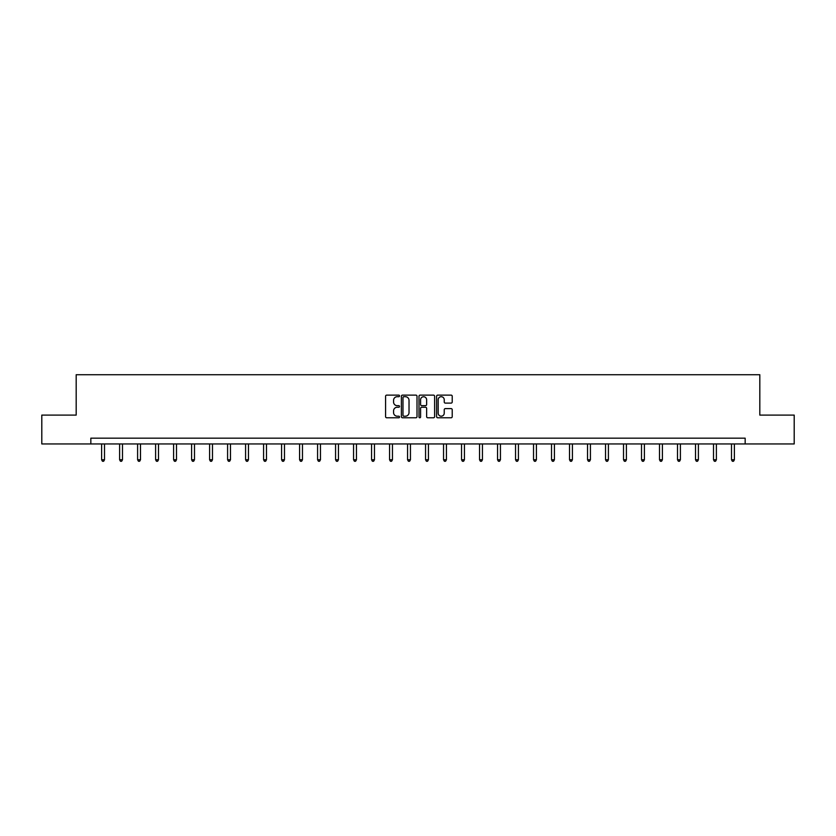 <?xml version="1.0" encoding="UTF-8"?>
<svg xmlns="http://www.w3.org/2000/svg" width="836" height="836" viewBox="0 0 836 836"><rect width="100%" height="100%" fill="white"/><g stroke="black" fill="none" stroke-linecap="round" stroke-linejoin="round"><path stroke-width="1.25" d="M399.545 395.919A0.794 0.794 0 0 0 398.751 395.125L386.723 395.125A1.129 1.129 0 0 0 385.584 396.264L385.584 416.641A1.129 1.129 0 0 0 386.723 417.781L398.751 417.781A0.794 0.794 0 0 0 399.545 416.986A0.794 0.794 0 0 0 398.751 416.192L397.194 416.192A3.626 3.626 0 0 1 393.568 412.566L393.568 410.873A3.626 3.626 0 0 1 397.194 407.247L398.751 407.247A0.794 0.794 0 0 0 399.545 406.453A0.794 0.794 0 0 0 398.751 405.659L397.194 405.659A3.626 3.626 0 0 1 393.568 402.032L393.568 400.339A3.626 3.626 0 0 1 397.194 396.713L398.751 396.713A0.794 0.794 0 0 0 399.545 395.919M451.095 403.109A1.129 1.129 0 0 0 452.224 401.98L452.224 396.264A1.129 1.129 0 0 0 451.095 395.125L437.73 395.125A1.129 1.129 0 0 0 436.601 396.264L436.601 416.641A1.129 1.129 0 0 0 437.73 417.781L451.095 417.781A1.129 1.129 0 0 0 452.224 416.641L452.224 409.734A1.129 1.129 0 0 0 451.095 408.605L445.379 408.605A1.129 1.129 0 0 0 444.24 409.734L444.24 413.162A3.03 3.03 0 0 1 441.209 416.192A3.03 3.03 0 0 1 438.189 413.162L438.189 399.744A3.03 3.03 0 0 1 441.209 396.713A3.03 3.03 0 0 1 444.24 399.744L444.24 401.98A1.129 1.129 0 0 0 445.379 403.109L451.095 403.109M90.831 443.947L41.8 443.947L41.8 415.105L76.18 415.105L76.18 374.727L759.819 374.727L759.819 415.105L794.2 415.105L794.2 443.947L745.169 443.947L745.169 438.179L90.831 438.179L90.831 443.947L745.169 443.947M417.007 396.264A1.129 1.129 0 0 0 415.879 395.125L402.513 395.125A1.129 1.129 0 0 0 401.385 396.264L401.385 416.641A1.129 1.129 0 0 0 402.513 417.781L415.879 417.781A1.129 1.129 0 0 0 417.007 416.641L417.007 396.264M420.121 395.125L433.487 395.125A1.129 1.129 0 0 1 434.615 396.264L434.615 416.641A1.129 1.129 0 0 1 433.487 417.781L427.771 417.781A1.129 1.129 0 0 1 426.632 416.641L426.632 408.376A1.129 1.129 0 0 0 425.503 407.247L421.71 407.247A1.129 1.129 0 0 0 420.581 408.376L420.581 416.986A0.794 0.794 0 0 1 419.787 417.781A0.794 0.794 0 0 1 418.993 416.986L418.993 396.264A1.129 1.129 0 0 1 420.121 395.125M403.757 396.713A0.794 0.794 0 0 0 402.973 397.508L402.973 415.398A0.794 0.794 0 0 0 403.757 416.192L405.397 416.192A3.626 3.626 0 0 0 409.023 412.566L409.023 400.339A3.626 3.626 0 0 0 405.397 396.713L403.757 396.713M426.632 399.796A3.03 3.03 0 0 0 423.601 396.766A3.03 3.03 0 0 0 420.581 399.796L420.581 404.53A1.129 1.129 0 0 0 421.71 405.659L425.503 405.659A1.129 1.129 0 0 0 426.632 404.53L426.632 399.796M101.616 443.947L101.616 459.769L104.5 459.769L104.5 443.947M104.5 459.769L103.633 461.273L102.483 461.273L101.616 459.769M119.611 443.947L119.611 459.769L122.495 459.769L122.495 443.947M122.495 459.769L121.628 461.273L120.478 461.273L119.611 459.769M137.606 443.947L137.606 459.769L140.49 459.769L140.49 443.947M140.49 459.769L139.633 461.273L138.473 461.273L137.606 459.769M155.611 443.947L155.611 459.769L158.495 459.769L158.495 443.947M158.495 459.769L157.628 461.273L156.468 461.273L155.611 459.769M173.606 443.947L173.606 459.769L176.49 459.769L176.49 443.947M176.49 459.769L175.623 461.273L174.463 461.273L173.606 459.769M191.601 443.947L191.601 459.769L194.485 459.769L194.485 443.947M194.485 459.769L193.618 461.273L192.468 461.273L191.601 459.769M209.596 443.947L209.596 459.769L212.48 459.769L212.48 443.947M212.48 459.769L211.612 461.273L210.463 461.273L209.596 459.769M227.591 443.947L227.591 459.769L230.475 459.769L230.475 443.947M230.475 459.769L229.607 461.273L228.458 461.273L227.591 459.769M245.585 443.947L245.585 459.769L248.47 459.769L248.47 443.947M248.47 459.769L247.613 461.273L246.453 461.273L245.585 459.769M263.591 443.947L263.591 459.769L266.475 459.769L266.475 443.947M266.475 459.769L265.608 461.273L264.448 461.273L263.591 459.769M281.586 443.947L281.586 459.769L284.47 459.769L284.47 443.947M284.47 459.769L283.603 461.273L282.453 461.273L281.586 459.769M299.581 443.947L299.581 459.769L302.465 459.769L302.465 443.947M302.465 459.769L301.597 461.273L300.448 461.273L299.581 459.769M317.575 443.947L317.575 459.769L320.46 459.769L320.46 443.947M320.46 459.769L319.592 461.273L318.443 461.273L317.575 459.769M335.57 443.947L335.57 459.769L338.455 459.769L338.455 443.947M338.455 459.769L337.587 461.273L336.438 461.273L335.57 459.769M353.565 443.947L353.565 459.769L356.45 459.769L356.45 443.947M356.45 459.769L355.593 461.273L354.433 461.273L353.565 459.769M371.571 443.947L371.571 459.769L374.455 459.769L374.455 443.947M374.455 459.769L373.587 461.273L372.428 461.273L371.571 459.769M389.566 443.947L389.566 459.769L392.45 459.769L392.45 443.947M392.45 459.769L391.582 461.273L390.433 461.273L389.566 459.769M407.56 443.947L407.56 459.769L410.445 459.769L410.445 443.947M410.445 459.769L409.577 461.273L408.428 461.273L407.56 459.769M425.555 443.947L425.555 459.769L428.44 459.769L428.44 443.947M428.44 459.769L427.572 461.273L426.423 461.273L425.555 459.769M443.55 443.947L443.55 459.769L446.434 459.769L446.434 443.947M446.434 459.769L445.567 461.273L444.418 461.273L443.55 459.769M461.545 443.947L461.545 459.769L464.429 459.769L464.429 443.947M464.429 459.769L463.572 461.273L462.412 461.273L461.545 459.769M479.55 443.947L479.55 459.769L482.435 459.769L482.435 443.947M482.435 459.769L481.567 461.273L480.407 461.273L479.55 459.769M497.545 443.947L497.545 459.769L500.43 459.769L500.43 443.947M500.43 459.769L499.562 461.273L498.413 461.273L497.545 459.769M515.54 443.947L515.54 459.769L518.424 459.769L518.424 443.947M518.424 459.769L517.557 461.273L516.408 461.273L515.54 459.769M533.535 443.947L533.535 459.769L536.419 459.769L536.419 443.947M536.419 459.769L535.552 461.273L534.403 461.273L533.535 459.769M551.53 443.947L551.53 459.769L554.414 459.769L554.414 443.947M554.414 459.769L553.547 461.273L552.397 461.273L551.53 459.769M569.525 443.947L569.525 459.769L572.409 459.769L572.409 443.947M572.409 459.769L571.552 461.273L570.392 461.273L569.525 459.769M587.53 443.947L587.53 459.769L590.415 459.769L590.415 443.947M590.415 459.769L589.547 461.273L588.387 461.273L587.53 459.769M605.525 443.947L605.525 459.769L608.409 459.769L608.409 443.947M608.409 459.769L607.542 461.273L606.393 461.273L605.525 459.769M623.52 443.947L623.52 459.769L626.404 459.769L626.404 443.947M626.404 459.769L625.537 461.273L624.387 461.273L623.52 459.769M641.515 443.947L641.515 459.769L644.399 459.769L644.399 443.947M644.399 459.769L643.532 461.273L642.382 461.273L641.515 459.769M659.51 443.947L659.51 459.769L662.394 459.769L662.394 443.947M662.394 459.769L661.537 461.273L660.377 461.273L659.51 459.769M677.505 443.947L677.505 459.769L680.389 459.769L680.389 443.947M680.389 459.769L679.532 461.273L678.372 461.273L677.505 459.769M695.51 443.947L695.51 459.769L698.394 459.769L698.394 443.947M698.394 459.769L697.527 461.273L696.367 461.273L695.51 459.769M713.505 443.947L713.505 459.769L716.389 459.769L716.389 443.947M716.389 459.769L715.522 461.273L714.372 461.273L713.505 459.769M731.5 443.947L731.5 459.769L734.384 459.769L734.384 443.947M734.384 459.769L733.517 461.273L732.367 461.273L731.5 459.769"/></g></svg>
